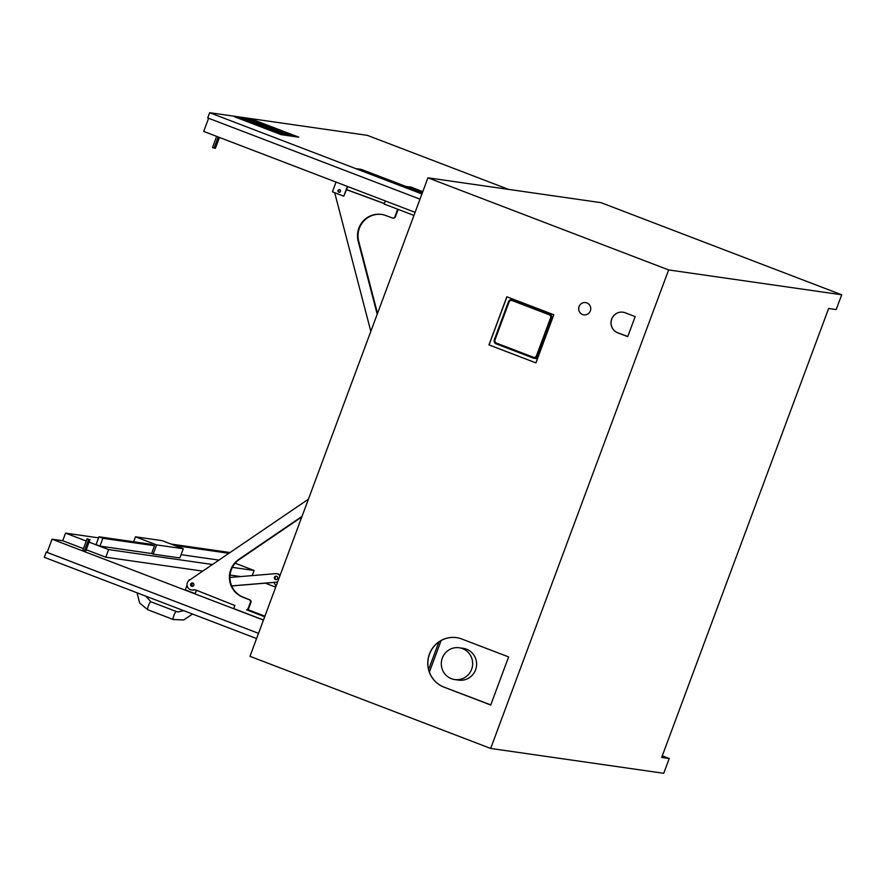 <?xml version="1.0" encoding="UTF-8"?>
<svg xmlns="http://www.w3.org/2000/svg" width="886" height="886" viewBox="0 0 886 886"><rect width="100%" height="100%" fill="white"/><g stroke="black" fill="none" stroke-linecap="round" stroke-linejoin="round"><path stroke-width="1.33" d="M422.522 192.373L409.886 187.356L413.817 188.43M422.777 191.686L415.567 189.028M421.88 191.332L418.369 190.302M420.795 191.177L422.688 191.908M417.727 190.014L421.337 191.132M412.488 188.009L414.903 188.928M412.311 187.943L415.235 189.072M418.059 190.158L420.152 190.966M411.868 187.677L412.965 188.031M411.99 187.71L413.607 188.12M415.545 189.216L411.868 187.81M420.163 190.944L421.249 191.099M422.533 192.34L413.828 188.397M422.788 191.642L415.146 188.84L422.578 192.207M422.456 192.55L408.679 186.88L422.81 191.586M422.445 192.594L408.667 186.924M422.478 192.495L409.886 187.323M418.967 190.136L411.082 187.123L405.998 186.437L422.4 192.705M422.412 192.672L406.01 186.392M384.38 203.503L346.78 189.67A5.349 5.227 98.2 0 1 346.592 189.593M346.559 189.704L384.347 203.614M370.824 331.397L334.698 192.705M397.061 208.963A2.137 2.093 98.2 0 1 397.127 210.591L394.968 216.638A2.137 2.093 98.2 0 1 392.276 217.923L385.631 215.475A21.408 20.932 -81.8 0 0 358.188 241.236L377.203 314.231M339.094 189.87A1.739 1.694 -81.8 0 0 338.784 192.052M377.502 313.422L358.719 241.313A21.408 20.932 98.2 0 1 381.733 214.467M392.697 218.034L393.229 218.1A2.137 2.093 -81.8 0 0 395.499 216.705L397.659 210.669A2.137 2.093 -81.8 0 0 397.659 209.185M413.95 215.42L384.192 204.035L385.332 200.945M234.868 605.526L196.216 590.154A5.349 5.227 -81.8 0 0 193.27 589.899A5.349 5.227 98.2 0 1 189.371 580.219L308.417 499.183M302.037 516.35L238.81 559.387A21.408 20.932 -81.8 0 0 242.631 597.12L249.221 599.733A2.137 2.093 98.2 0 1 250.395 602.502L248.091 608.483A2.137 2.093 98.2 0 1 246.574 609.801L247.105 609.878A2.137 2.093 -81.8 0 0 248.623 608.56L250.926 602.58A2.137 2.093 -81.8 0 0 249.752 599.811L243.174 597.186A21.408 20.932 98.2 0 1 239.342 559.465L301.816 516.937M190.844 585.624A1.739 1.694 98.2 0 1 192.506 582.944A1.739 1.694 98.2 0 1 193.934 584.904A1.739 1.694 98.2 0 1 190.844 585.624M192.771 582.999A1.739 1.694 -81.8 0 0 192.284 586.388M195.308 589.888A5.349 5.227 -81.8 0 0 193.801 589.976A5.349 5.227 98.2 0 1 192.029 590.032L191.498 589.954M246.574 609.801L264.692 616.778M264.914 616.18L247.748 609.612M189.582 580.075L188.674 580.784M193.835 584.018A1.285 1.251 -81.8 0 0 191.62 584.284A1.285 1.251 -81.8 0 0 193.591 585.724M266.907 125.646L279.256 129.821M249.42 119.632L261.769 123.807M278.88 130.906L291.217 135.082M271.36 128.736L261.126 124.771L273.475 128.924L261.37 124.837M276.067 130.475L285.934 134.229M288.393 134.694L285.923 134.251M246.662 119.233L256.53 122.988L246.662 119.233M258.989 123.442L246.673 119.211M264.128 125.258L276.244 129.334M281.626 131.283L291.505 135.037L281.626 131.283M291.627 135.17L281.394 131.206L293.742 135.359L281.637 131.261M293.731 135.381L291.505 135.037L293.742 135.359M252.211 120.02L262.09 123.774M262.212 123.896L251.956 119.975L262.079 123.796M279.943 132.734L272.921 130.231M272.899 130.286L271.825 129.777M277.672 131.87L274.416 130.419M274.394 130.475L273.353 130.043M269.654 128.802L265.8 127.385M272.08 129.622L263.463 126.432M271.924 129.666L263.485 126.366L272.113 129.666M259.62 124.981L257.892 124.273M257.87 124.328L257.217 124.14M259.498 124.782L254.924 123.209L259.498 124.782M261.149 125.723L263.231 126.022M261.126 125.779L254.924 123.209M256.663 123.741L255.157 122.932M254.515 122.689L246.518 120.131M250.716 121.615L247.571 120.352M251.646 121.747L248.213 120.374M289.301 135.791L298.759 137.153L281.327 134.694L284.716 135.137L237.769 117.118L284.76 135.148L289.301 135.791L242.332 117.816L237.991 117.196M254.415 120.308L251.978 119.931M262.234 123.863L264.56 124.195M283.83 131.571L281.394 131.206M291.649 135.126L293.975 135.458M266.321 125.546L263.895 125.181M246.408 119.189L256.674 123.076L246.408 119.189L248.855 119.521M275.812 130.441L286.078 134.318L275.812 130.441M278.259 130.774L275.823 130.397M242.343 117.783L289.312 135.757L242.332 117.816M242.077 119.245L243.606 119.798M245.012 120.341L246.762 121.005M245.001 120.374L243.96 120.009M276.199 132.269L271.515 130.463M284.783 135.104L237.769 117.118M263.962 127.662L258.335 125.646M258.313 125.69L254.382 123.94M262.356 126.886L263.519 127.13M263.563 125.147L261.126 124.771M271.382 128.691L273.708 129.035M288.88 134.783L278.636 130.818L288.891 134.75M281.072 131.194L278.636 130.818M249.165 119.588L259.432 123.475L249.165 119.588M251.624 119.92L249.187 119.544M276.908 129.522L266.675 125.557L276.93 129.489M269.111 125.934L266.675 125.557M242.565 117.849L251.79 119.178L298.759 137.153M237.758 117.162L234.369 116.719L281.327 134.694M281.349 134.65L234.38 116.675M459.236 647.766L463.19 648.33A16.059 15.693 98.2 0 1 476.446 666.449A16.059 15.693 98.2 0 1 458.627 680.116L454.673 679.551A16.059 15.693 -81.8 0 0 472.493 665.884A16.059 15.693 -81.8 0 0 459.236 647.766A16.059 15.693 -81.8 0 0 451.362 678.687A16.059 15.693 -81.8 0 0 454.673 679.551M441.095 640.556L429.389 672.031M409.731 188.53L417.815 191.631L409.731 188.53M419.3 192.118L409.454 188.496M390.239 180.711L391.202 181.076L390.239 180.711M389.486 180.644L390.46 180.977M390.449 181.021L391.202 181.076M400.682 184.964L388.356 180.246M402.499 185.229L400.671 185.008M400.383 184.831L388.832 180.412L400.383 184.831M394.912 182.383L389.009 180.478M401.834 185.041L399.232 184.044M362.983 170.998L365.087 171.729L362.983 170.998M365.021 171.729L362.861 170.976M364.434 171.507L363.481 171.076M373.36 174.509L361.034 169.791M375.188 174.775L373.349 174.553M373.061 174.376L361.521 169.957L373.061 174.376M374.512 174.586L361.698 170.023M362.319 170.688L360.081 169.913M397.958 183.845L393.705 182.217M399.232 184.022L397.936 183.878M376.517 175.284L388.843 180.002L376.517 175.284M375.177 175.184L388.367 179.836L375.177 175.184M388.179 179.814L376.816 175.417M376.805 175.461L375.354 175.251M388.832 180.035L374.7 175.018M386.207 179.083L379.119 176.336M386.196 179.127L378.986 176.325M378.676 176.281L385.908 179.038L378.676 176.281M378.377 176.281L385.609 179.005M384.967 178.906L377.735 176.148L384.967 178.906M406.596 187.278L421.581 192.938L406.596 187.278M407.383 187.577L420.784 192.639L407.383 187.577M420.761 192.65L407.228 187.622M421.57 192.971L406.408 187.289M369.883 172.825L363.747 170.544L369.119 172.759M413.064 189.526L416.852 190.977L413.064 189.526M416.852 190.977L412.909 189.504M373.715 174.343L372.973 174.232M368.665 172.648L364.855 171.186L368.654 172.681M367.845 172.161L363.747 170.544M417.107 191.21L411.658 189.128M410.561 188.962L415.833 191.077L410.318 188.928M409.686 188.53L408.701 188.098M422.378 192.76L361.344 169.403L356.283 168.672L421.969 193.857M421.98 193.824L356.283 168.672M256.586 638.562L44.3 557.305L46.238 552.1L258.524 633.346L47.146 552.41L52.064 539.197L62.729 540.726L65.564 533.117L98.567 537.857M151.617 553.529L99.974 546.108L102.876 538.3L154.529 545.71L151.617 553.529L153.189 554.127L156.612 544.912L183.269 548.733L162.127 540.648L135.48 536.816L156.612 544.912M99.974 546.108L96.053 544.613L98.966 536.794L102.876 538.3M154.529 545.71L150.609 544.214L98.966 536.794M230.039 552.532L171.053 544.059M218.92 560.096L181.054 554.669M174.963 545.554L228.92 553.296M212.463 564.504L108.613 549.586L89.043 542.099M86.241 541.025L65.564 533.117M235.144 563.219L254.127 570.484L232.365 567.35M183.269 548.733L179.836 557.947L153.189 554.127M133.642 541.778L135.48 536.816M240.66 576.564L230.061 575.047M202.728 571.127L105.777 557.205L108.613 549.586M252.222 575.601L254.127 570.484M105.777 557.205L86.208 549.719M83.417 548.644L62.729 540.726M89.995 539.519L85.676 551.147L84.336 550.959L88.666 539.33L87.094 538.732L88.666 539.33M84.336 550.959L82.775 550.361L87.094 538.732M263.496 619.978L233.738 608.593L234.923 605.382M69.562 566.974L62.773 564.382M192.783 586.023A1.285 1.251 98.2 0 1 193.148 583.509M189.017 579.854L189.659 580.02M187.046 585.17L185.285 589.877L195.075 593.62L196.349 590.209M195.075 593.62L196.67 590.342M47.213 552.233L46.238 552.1M263.452 620.1L52.064 539.197M265.268 583.154L275.701 587.152M415.091 212.341L203.714 131.427L208.609 118.259M218.211 136.987L214.069 148.117L212.507 147.519L216.649 136.378M219.44 137.452L215.409 148.316L214.069 148.117M339.582 189.77A1.285 1.251 -81.8 0 0 339.216 192.284M338.042 190.545A1.285 1.251 98.2 0 1 340.468 191.177A1.285 1.251 98.2 0 1 339.039 192.273A1.285 1.251 98.2 0 1 338.042 190.545M347.401 186.425L343.779 196.183L332.427 191.83L336.049 182.084M343.779 196.183L347.733 186.558M508.564 189.382L367.369 135.348L209.65 112.699L207.712 117.916L419.997 199.162M421.935 193.956L209.65 112.699M428.636 669.528L438.902 641.929M427.938 177.809L249.974 656.327L490.667 748.448L668.631 269.931L427.938 177.809L601.007 202.661L841.7 294.783L836.207 309.557L828.643 308.472L661.676 757.43L669.24 758.516L663.736 773.301L490.667 748.448M627.775 336.514L617.852 332.837A10.698 10.466 98.2 0 1 623.046 312.215M490.778 704.891L444.052 687.137A25.683 25.118 98.2 0 1 428.68 656.803A25.683 25.118 98.2 0 1 456.6 637.654M535.919 362.872L488.961 344.898L506.847 296.788L553.816 314.763L535.919 362.872L489.072 344.909L506.947 296.832M583.841 314.873A6.213 6.069 98.2 0 1 578.901 307.243A6.213 6.069 98.2 0 1 585.613 302.58M490.722 705.023L443.941 687.126A25.683 25.118 98.2 0 1 428.569 656.759A25.683 25.118 98.2 0 1 456.545 637.643A25.683 25.118 98.2 0 1 461.839 639.016L508.608 656.925L490.722 705.023M625.195 312.78L635.173 316.601L627.72 336.647L617.741 332.826A10.698 10.466 98.2 0 1 622.991 312.215A10.698 10.466 98.2 0 1 625.195 312.78M582.512 314.53A6.213 6.069 98.2 0 1 585.557 302.58A6.213 6.069 98.2 0 1 590.685 309.579A6.213 6.069 98.2 0 1 582.512 314.53M662.263 755.847L669.24 758.516M841.7 294.783L668.631 269.931M231.689 585.956L273.962 582.434L276.078 586.155M191.974 584.317A1.739 1.694 -81.8 0 0 191.897 584.915M277.683 581.814A4.286 4.186 98.2 0 1 276.321 582.18L231.667 585.901M277.628 581.991A4.286 4.186 98.2 0 1 276.587 582.213L273.962 582.434M229.928 577.462L275.69 573.641A4.286 4.186 98.2 0 1 279.81 576.099M274.317 578.049A1.739 1.694 98.2 0 1 276.255 576.188A1.739 1.694 98.2 0 1 277.683 578.148A1.739 1.694 98.2 0 1 274.317 578.049M276.609 576.288A1.739 1.694 -81.8 0 0 276.122 579.632M276.62 573.674L277.329 573.774A4.286 4.186 98.2 0 1 280.065 575.424M508.486 301.672L494.31 339.737A3.212 3.134 -81.8 0 0 496.138 343.857L533.317 358.088L533.45 357.268L496.271 343.037L496.149 343.868L533.317 358.088A3.212 3.134 -81.8 0 0 537.381 356.205L551.546 318.129L550.583 317.808L536.418 355.884L538.345 356.349M536.418 355.884A2.359 2.304 98.2 0 1 533.45 357.268M494.31 339.737L494.942 340.002L509.096 301.927L508.498 301.65A3.212 3.134 -81.8 0 1 511.886 299.601L508.475 301.65L494.31 339.737L496.138 343.857M496.271 343.037A2.359 2.304 98.2 0 1 494.942 340.002M552.51 318.262L551.546 318.129A3.212 3.134 -81.8 0 0 549.73 313.998L512.551 299.767L512.075 300.542L549.254 314.774L549.73 313.998L553.052 314.475M549.254 314.774A2.359 2.304 98.2 0 1 550.583 317.808M515.874 300.243L512.551 299.767A3.212 3.134 -81.8 0 0 511.886 299.601L515.552 300.121M509.096 301.927A2.359 2.304 98.2 0 1 512.075 300.542M173.268 619.513L147.829 609.767A4.286 0.875 110.9 0 1 148.505 605.548A4.286 0.875 110.9 0 1 150.853 601.76A4.286 0.875 110.9 0 1 150.886 601.771L176.325 611.517A4.286 0.875 110.9 0 0 176.292 611.506A4.286 0.875 110.9 0 0 173.944 615.294A4.286 0.875 110.9 0 0 173.268 619.513L183.756 619.967L192.495 614.031M533.317 358.088L537.448 358.764M183.712 610.664L178.053 611.96L176.325 611.517M147.829 609.767L139.667 603.089L137.02 592.8M150.886 601.771L145.869 596.178"/></g></svg>
